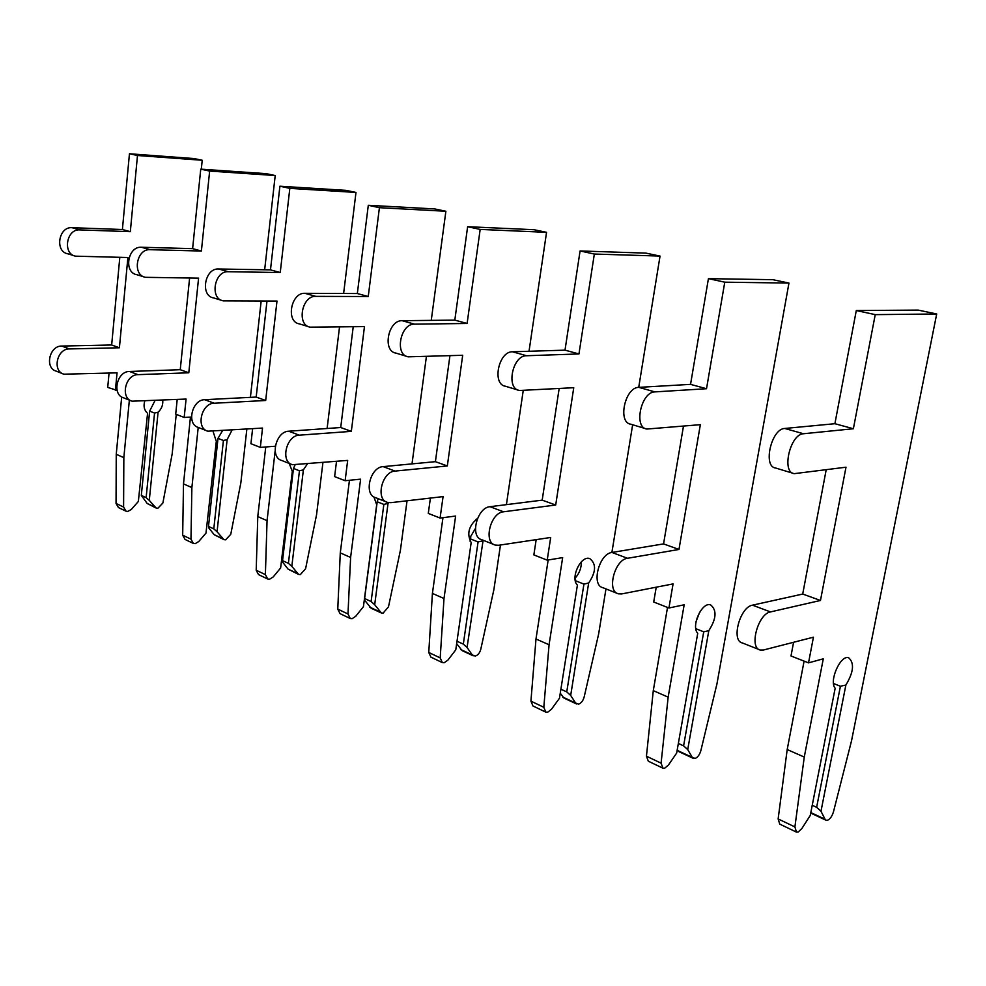 <?xml version="1.0" encoding="UTF-8"?>
<svg xmlns="http://www.w3.org/2000/svg" width="986" height="986" viewBox="0 0 986 986"><rect width="100%" height="100%" fill="white"/><g stroke="black" fill="none" stroke-linecap="round" stroke-linejoin="round"><path stroke-width="1.48" d="M796.17 831.974L779.741 824.099L778.139 818.935L787.198 749.557L804.095 661.125M798.204 832.011L796.466 832.11L794.901 826.921L804.268 757.063L823.285 658.808L808.52 662.863L813.438 637.19L763.447 650.008L760.255 650.033C748.805 648.061 757.963 613.81 770.497 611.924L820.475 600.462L846 467.204L794.26 473.65C781.232 472.639 790.094 434.037 803.479 433.741L853.371 428.75L875.235 314.633L936.7 313.979L851.547 740.732L833.515 811.651C832.221 815.989 830.311 818.836 827.759 820.179L826.157 820.278L825.048 819.218L820.981 811.268L845.877 685.036C853.642 672.132 854.566 663.023 848.638 657.748C840.503 654.618 828.733 681.227 835.167 688.253L810.245 815.459L801.926 828.437L798.204 832.011M812.242 805.291L816.63 807.312L820.981 811.268M816.63 807.312L840.417 686.256L833.515 683.508M845.877 685.036L840.417 686.256M808.52 662.863L790.994 655.973L793.582 642.28M759.195 649.614L742.384 642.958C730.872 640.937 739.907 606.969 752.491 605.17L802.703 594.053L826.194 469.767M792.904 473.243L775.686 468.03C762.585 466.957 771.286 428.7 784.745 428.466L834.895 423.709L856.292 310.541L918.151 310.097L936.7 313.979M787.198 749.557L804.268 757.063M802.703 594.053L820.475 600.462M834.895 423.709L853.371 428.75M856.292 310.541L875.235 314.633M662.604 768.032L648.307 761.192L646.446 756.188L653.287 690.619L667.522 607.438M664.724 768.18L662.925 768.193L661.088 763.164L668.151 697.164L684.173 604.788L668.939 608.005L673.068 583.909L621.648 593.929L618.345 593.818C606.427 591.477 614.623 559.567 627.515 558.286L678.972 549.461L700.356 424.67L646.89 429.046C633.369 427.665 641.073 391.762 654.914 391.898L706.518 388.718L724.772 282.181L788.96 283.068L716.945 683.902L700.861 750.605C699.678 754.672 697.78 757.285 695.167 758.444L692.283 757.384L687.723 749.594L708.811 630.67C716.415 618.74 717.019 610.149 710.61 604.874C701.983 601.559 690.73 626.283 697.731 633.246L676.667 753.045L668.471 764.976L664.724 768.18M693.195 758.32L678.96 751.677L677.246 749.767M678.356 743.456L683.594 745.872L687.723 749.594M683.594 745.872L703.733 631.816L695.82 628.674M708.811 630.67L703.733 631.816M696.03 621.673L699.69 612.121M668.939 608.005L653.718 602.015L656.22 587.188M617.224 593.375L602.914 587.705C590.959 585.327 599.057 553.676 611.973 552.456L663.553 543.902L683.471 426.137M645.46 428.627L630.892 424.214C617.347 422.797 624.914 387.178 638.805 387.362L690.545 384.367L708.429 278.644L772.851 279.691L788.96 283.068M653.287 690.619L668.151 697.164M663.553 543.902L678.972 549.461M690.545 384.367L706.518 388.718M708.429 278.644L724.772 282.181M545.517 711.991L532.97 705.988L530.924 701.145L535.99 639.002L548.167 559.999M560.886 689.202L566.753 691.901L570.684 695.413L588.667 583.009C596.111 571.942 596.456 563.795 589.727 558.569C580.779 555.143 570.019 578.227 577.402 585.08L559.456 698.273L551.42 709.304L547.686 712.212L545.837 712.138L543.816 707.282L549.066 644.758L562.661 557.62L547.205 560.147L550.693 537.469L498.62 545.27L495.268 545.073C483.103 542.46 490.498 512.597 503.55 511.796L555.697 505.017L573.753 387.708L519.462 390.493C505.707 388.841 512.461 355.28 526.524 355.736L578.955 353.949L594.336 254.043L660.041 256.077L638.718 387.362M576.563 703.955L564.029 698.125L560.258 693.22M605.971 588.913L598.65 633.949L584.18 696.905C583.096 700.75 581.235 703.166 578.585 704.152L575.602 703.03L570.684 695.413M566.753 691.901L583.934 584.106L575.553 580.766L575.467 577.771C579.46 573.149 581.432 567.813 581.37 561.786M588.667 583.009L583.934 584.106M547.205 560.147L533.857 554.908L536.174 539.638M494.122 544.617L481.821 539.736C469.632 537.111 476.941 507.47 490.005 506.705L542.189 500.149L559.161 388.521M518.007 390.049L505.559 386.278C491.78 384.614 498.448 351.299 512.51 351.78L565.003 350.153L580.076 250.962L645.904 253.119L660.041 256.077M575.146 579.756L575.467 577.771M632.642 424.744L611.887 552.48M535.99 639.002L549.066 644.758M542.189 500.149L555.697 505.017M565.003 350.153L578.955 353.949M580.076 250.962L594.336 254.043M442.024 662.456L430.931 657.144L428.762 652.461L432.41 593.424L442.96 517.687M477.495 518.426C468.695 525.797 466.588 533.833 471.172 542.559L455.779 649.823L447.927 660.09L444.218 662.74L442.357 662.617L440.2 657.908L443.996 598.527L455.618 516.048L440.089 518.044L443.071 496.611L390.887 502.663L387.523 502.379C375.259 499.594 381.976 471.53 395.053 471.086L447.324 465.959L462.693 355.28L408.192 356.821C394.363 354.985 400.353 323.482 414.453 324.16L467.105 323.47L480.17 229.418L546.552 232.326L529.026 351.275M473.218 655.801L462.126 650.624L456.666 643.661M500.469 544.999L493.875 589.702L480.774 649.318C479.763 652.942 477.939 655.197 475.277 656.06L472.232 654.889L467.068 647.469L483.115 540.254M457.011 641.22L463.321 644.129L467.068 647.469M463.321 644.129L478.074 541.943L470.63 538.972L470.79 536.261L475.412 528.508M470.273 541.462L470.63 538.972M482.511 540.907L478.074 541.943M476.398 521.532L476.09 519.289M440.089 518.044L428.294 513.41L430.401 498.078M386.364 501.923L375.678 497.696C363.415 494.886 370.07 467.031 383.147 466.625L435.393 461.67L449.936 355.687M406.713 356.377L395.99 353.124C382.161 351.275 388.065 319.994 402.165 320.696L454.817 320.117L467.635 226.706L534.055 229.713L546.552 232.326M470.088 541.154L470.79 536.261M523.233 390.518L506.41 504.647M432.41 593.424L443.996 598.527M435.393 461.67L447.324 465.959M454.817 320.117L467.105 323.47M467.635 226.706L480.17 229.418M349.907 618.358L340.034 613.625L337.767 609.101L340.281 552.887L349.438 480.281M363.427 606.661L376.689 504.746L363.427 606.661L355.773 616.25L352.113 618.69L350.24 618.518L347.984 613.97L350.609 557.435L360.605 479.159L345.125 480.724L347.676 460.4L292.398 464.702C280.135 461.793 286.297 435.331 299.3 435.171L351.324 431.363L364.475 326.6L310.183 327.155C296.404 325.195 301.753 295.504 315.791 296.367L368.246 296.527L379.413 207.689L445.882 211.263L431.252 320.376M381.04 612.836L371.13 608.226L364.45 599.969L364.61 598.539L371.118 601.546L374.692 604.714L388.028 503.427L388.767 502.65M407.045 500.789L400.415 550.237L388.484 606.846L383.098 613.132L381.36 612.984L374.692 604.714M371.118 601.546L383.85 504.413L377.207 501.763L378.156 498.669M364.61 598.539L377.207 501.763M373.916 496.907L376.689 504.746M388.028 503.427L383.85 504.413M345.125 480.724L334.624 476.595L336.509 461.399M291.227 464.233L281.897 460.548C269.659 457.627 275.747 431.338 288.738 431.215L340.712 427.53L353.222 326.76M308.717 326.711L299.387 323.889C285.607 321.917 290.895 292.423 304.921 293.31L357.339 293.545L368.296 205.285L434.752 208.933L445.882 211.263M426.408 356.451L412 463.888M340.281 552.887L350.609 557.435M340.712 427.53L351.324 431.363M357.339 293.545L368.246 296.527M368.296 205.285L379.413 207.689M267.366 578.844L258.529 574.616L256.2 570.241L257.777 516.578L265.752 446.966M280.628 567.973L292.3 471.468L280.628 567.973L273.171 576.97L269.572 579.213L267.699 579.016L265.382 574.616L267.058 520.67L275.143 450.972M298.277 574.271L288.048 569.095L282.6 562.094L282.538 560.64L288.405 563.339L291.819 566.358L303.392 469.854L307.349 463.999M322.927 462.607L316.543 514.828L305.598 568.7L300.348 574.604L298.61 574.419L291.819 566.358M288.405 563.339L299.448 470.803L293.471 468.424L295.011 465.084M282.538 560.64L293.471 468.424M289.231 463.445L292.127 470.901M303.392 469.854L299.448 470.803M275.279 446.227L260.329 447.397L250.925 443.7L252.613 428.75M206.641 430.734L198.432 427.48C186.28 424.485 191.9 399.601 204.743 399.7L256.175 397.062L266.984 301.05M221.739 300.397L213.58 297.92C199.936 295.862 204.706 267.97 218.572 268.993L270.484 269.868L279.901 186.218L346 190.36L355.983 192.443L343.621 293.483M339.529 326.945L327.105 428.503M260.329 447.397L262.535 428.072L207.799 431.19C195.635 428.207 201.304 403.163 214.172 403.237L265.678 400.489L276.992 301.05L223.206 300.841C209.537 298.783 214.356 270.719 228.259 271.717L280.246 272.53L289.822 188.363L355.983 192.443M257.777 516.578L267.058 520.67M256.175 397.062L265.678 400.489M270.484 269.868L280.246 272.53M279.901 186.218L289.822 188.363M192.997 543.249L185.035 539.441L182.681 535.201L183.495 483.892L190.458 417.09M205.988 533.093L216.328 441.025L205.988 533.093L198.716 541.56L195.179 543.643L193.33 543.409L190.976 539.157L191.876 487.577L198.211 427.406M223.588 539.465L214.221 534.708L208.724 527.892L208.49 526.425L213.789 528.878L217.056 531.75L227.137 439.608L231.993 430.155M246.845 429.144L240.843 482.857L230.773 534.264L225.646 539.823L223.908 539.613L217.056 531.75M213.789 528.878L223.415 440.508L218.005 438.363L222.442 430.808M208.49 526.425L218.005 438.363M213.075 431.437L215.983 440.422M227.137 439.608L223.415 440.508M191.494 417.029L184.185 417.46L175.705 414.132L177.197 399.503M130.928 400.735L123.669 397.863C111.652 394.831 116.853 371.204 129.511 371.475L180.241 369.701L189.608 278.04M144.042 276.881L136.869 274.712C123.398 272.592 127.712 246.13 141.392 247.252L192.615 248.645L200.75 169.148L266.208 173.659L275.205 175.533L264.667 269.77M261.167 301.05L250.407 397.358M184.185 417.46L186.083 399.059L132.087 401.191C120.046 398.159 125.296 374.397 137.978 374.655L188.794 372.782L198.58 278.151L145.497 277.325C132.001 275.205 136.364 248.583 150.069 249.692L201.391 251.036L209.648 171.071L275.205 175.533M183.495 483.892L191.876 487.577M180.241 369.701L188.794 372.782M192.615 248.645L201.391 251.036M200.75 169.148L209.648 171.071M125.641 511.007L118.443 507.568L116.052 503.464L116.249 454.3L121.685 396.951M138.348 501.48L147.555 413.479L138.348 501.48L131.274 509.491L127.798 511.426L125.974 511.167L123.595 507.05L123.842 457.64L129.363 400.119M155.825 507.876L147.21 503.501L141.318 495.403L146.138 497.634L149.28 500.383L158.08 412.222C161.593 408.956 163.146 404.963 162.727 400.23M176.235 414.342L172.18 453.868L162.875 503.02L157.859 508.258L156.145 508.036L149.28 500.383M146.138 497.634L154.543 413.085L149.638 411.125L154.975 400.624M141.318 495.403L149.638 411.125M144.732 401.142C143.352 406.022 144.141 409.917 147.074 412.838M158.08 412.222L154.543 413.085M117.087 390.357L107.721 387.412L109.052 373.139M62.771 373.743L56.313 371.18C44.456 368.123 49.312 345.642 61.748 346.061L111.664 344.989L119.811 257.334M74.209 255.744L67.861 253.821C54.6 251.664 58.544 226.509 71.99 227.692L122.4 229.516L129.449 153.767L194.069 158.561L202.216 160.262L201.304 169.185M115.399 390.431L117.051 372.856L63.905 374.187C52.036 371.13 56.929 348.526 69.402 348.933L119.405 347.775L127.897 257.519L75.639 256.175C62.364 254.031 66.333 228.727 79.817 229.898L130.325 231.673L137.485 155.505L202.216 160.262M116.249 454.3L123.842 457.64M111.664 344.989L119.405 347.775M122.4 229.516L130.325 231.673M129.449 153.767L137.485 155.505M778.139 818.935L794.901 826.921M810.812 812.587L825.048 819.218M752.491 605.17L770.497 611.924M784.745 428.466L803.479 433.741M646.446 756.188L661.088 763.164M677.739 750.605L692.283 757.384M611.973 552.456L627.515 558.286M638.805 387.362L654.914 391.898M530.924 701.145L543.816 707.282M562.76 697.053L575.602 703.03M490.005 506.705L503.55 511.796M512.51 351.78L526.524 355.736M428.762 652.461L440.2 657.908M460.807 649.564L472.232 654.889M383.147 466.625L395.053 471.086M402.165 320.696L414.453 324.16M337.767 609.101L347.984 613.97M369.787 607.166L380.017 611.936M288.738 431.215L299.3 435.171M304.921 293.31L315.791 296.367M256.2 570.241L265.382 574.616M288.048 569.095L297.254 573.384M204.743 399.7L214.172 403.237M218.572 268.993L228.259 271.717M182.681 535.201L190.976 539.157M214.221 534.708L222.553 538.59M129.511 371.475L137.978 374.655M141.392 247.252L150.069 249.692M116.052 503.464L123.595 507.05M147.21 503.501L154.79 507.038M61.748 346.061L69.402 348.933M71.99 227.692L79.817 229.898M810.714 813.08L825.874 820.142"/></g></svg>
